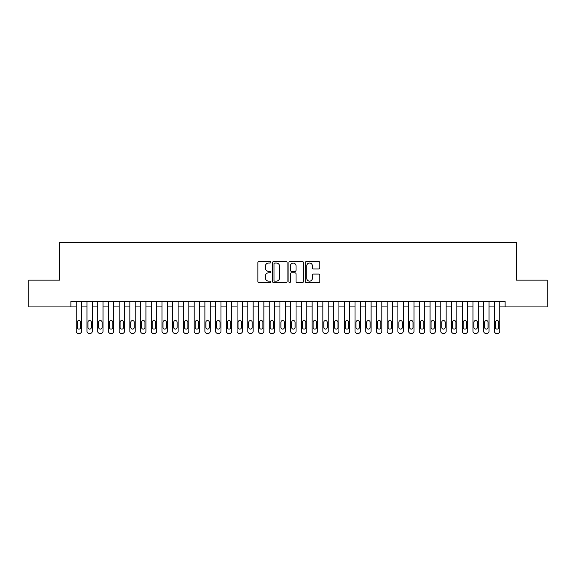<?xml version="1.0" encoding="UTF-8"?>
<svg xmlns="http://www.w3.org/2000/svg" width="576" height="576" viewBox="0 0 576 576"><rect width="100%" height="100%" fill="white"/><g stroke="black" fill="none" stroke-linecap="round" stroke-linejoin="round"><path stroke-width="0.86" d="M270.842 262.289A0.734 0.734 0 0 0 270.108 261.554L258.926 261.554A1.051 1.051 0 0 0 257.875 262.606L257.875 281.549A1.051 1.051 0 0 0 258.926 282.6L270.108 282.6A0.734 0.734 0 0 0 270.842 281.866A0.734 0.734 0 0 0 270.108 281.131L268.661 281.131A3.37 3.37 0 0 1 265.291 277.762L265.291 276.185A3.37 3.37 0 0 1 268.661 272.815L270.108 272.815A0.734 0.734 0 0 0 270.842 272.081A0.734 0.734 0 0 0 270.108 271.339L268.661 271.339A3.37 3.37 0 0 1 265.291 267.977L265.291 266.393A3.37 3.37 0 0 1 268.661 263.03L270.108 263.03A0.734 0.734 0 0 0 270.842 262.289M318.758 268.97A1.051 1.051 0 0 0 319.81 267.919L319.81 262.606A1.051 1.051 0 0 0 318.758 261.554L306.338 261.554A1.051 1.051 0 0 0 305.287 262.606L305.287 281.549A1.051 1.051 0 0 0 306.338 282.6L318.758 282.6A1.051 1.051 0 0 0 319.81 281.549L319.81 275.134A1.051 1.051 0 0 0 318.758 274.075L313.445 274.075A1.051 1.051 0 0 0 312.386 275.134L312.386 278.316A2.815 2.815 0 0 1 309.571 281.131A2.815 2.815 0 0 1 306.756 278.316L306.756 265.846A2.815 2.815 0 0 1 309.571 263.03A2.815 2.815 0 0 1 312.386 265.846L312.386 267.919A1.051 1.051 0 0 0 313.445 268.97L318.758 268.97M70.884 306.922L28.8 306.922L28.8 280.116L59.623 280.116L59.623 242.59L516.377 242.59L516.377 280.116L547.2 280.116L547.2 306.922L505.116 306.922L505.116 301.565L70.884 301.565L70.884 306.922L76.241 306.922M287.078 262.606A1.051 1.051 0 0 0 286.027 261.554L273.607 261.554A1.051 1.051 0 0 0 272.556 262.606L272.556 281.549A1.051 1.051 0 0 0 273.607 282.6L286.027 282.6A1.051 1.051 0 0 0 287.078 281.549L287.078 262.606M289.973 261.554L302.393 261.554A1.051 1.051 0 0 1 303.444 262.606L303.444 281.549A1.051 1.051 0 0 1 302.393 282.6L297.079 282.6A1.051 1.051 0 0 1 296.028 281.549L296.028 273.866A1.051 1.051 0 0 0 294.97 272.815L291.449 272.815A1.051 1.051 0 0 0 290.398 273.866L290.398 281.866A0.734 0.734 0 0 1 289.656 282.6A0.734 0.734 0 0 1 288.922 281.866L288.922 262.606A1.051 1.051 0 0 1 289.973 261.554M81.605 301.565L81.605 331.265L81.605 306.922L86.969 306.922M92.326 301.565L92.326 331.265L92.326 306.922L97.69 306.922M103.046 301.565L103.046 331.265L103.046 306.922L108.41 306.922M113.767 301.565L113.767 331.265L113.767 306.922L119.131 306.922M124.495 301.565L124.495 331.265L124.495 306.922L129.852 306.922M135.216 301.565L135.216 331.265L135.216 306.922L140.573 306.922M145.937 301.565L145.937 331.265L145.937 306.922L151.294 306.922M156.658 301.565L156.658 331.265L156.658 306.922L162.022 306.922M167.378 301.565L167.378 331.265L167.378 306.922L172.742 306.922M178.099 301.565L178.099 331.265L178.099 306.922L183.463 306.922M188.82 301.565L188.82 331.265L188.82 306.922L194.184 306.922M199.548 301.565L199.548 331.265L199.548 306.922L204.905 306.922M210.269 301.565L210.269 331.265L210.269 306.922L215.626 306.922M220.99 301.565L220.99 331.265L220.99 306.922L226.346 306.922M231.71 301.565L231.71 331.265L231.71 306.922L237.074 306.922M242.431 301.565L242.431 331.265L242.431 306.922L247.795 306.922M253.152 301.565L253.152 331.265L253.152 306.922L258.516 306.922M263.873 301.565L263.873 331.265L263.873 306.922L269.237 306.922M274.601 301.565L274.601 331.265L274.601 306.922L279.958 306.922M285.322 301.565L285.322 331.265L285.322 306.922L290.678 306.922M296.042 301.565L296.042 331.265L296.042 306.922L301.399 306.922M306.763 301.565L306.763 331.265L306.763 306.922L312.127 306.922M317.484 301.565L317.484 331.265L317.484 306.922L322.848 306.922M328.205 301.565L328.205 331.265L328.205 306.922L333.569 306.922M338.926 301.565L338.926 331.265L338.926 306.922L344.29 306.922M349.654 301.565L349.654 331.265L349.654 306.922L355.01 306.922M360.374 301.565L360.374 331.265L360.374 306.922L365.731 306.922M371.095 301.565L371.095 331.265L371.095 306.922L376.452 306.922M381.816 301.565L381.816 331.265L381.816 306.922L387.18 306.922M392.537 301.565L392.537 331.265L392.537 306.922L397.901 306.922M403.258 301.565L403.258 331.265L403.258 306.922L408.622 306.922M413.978 301.565L413.978 331.265L413.978 306.922L419.342 306.922M424.706 301.565L424.706 331.265L424.706 306.922L430.063 306.922M435.427 301.565L435.427 331.265L435.427 306.922L440.784 306.922M446.148 301.565L446.148 331.265L446.148 306.922L451.505 306.922M456.869 301.565L456.869 331.265L456.869 306.922L462.233 306.922M467.59 301.565L467.59 331.265L467.59 306.922L472.954 306.922M478.31 301.565L478.31 331.265L478.31 306.922L483.674 306.922M489.031 301.565L489.031 331.265L489.031 306.922L494.395 306.922M499.759 301.565L499.759 331.265L499.759 306.922L505.116 306.922M274.766 263.03A0.734 0.734 0 0 0 274.032 263.765L274.032 280.39A0.734 0.734 0 0 0 274.766 281.131L276.293 281.131A3.37 3.37 0 0 0 279.662 277.762L279.662 266.393A3.37 3.37 0 0 0 276.293 263.03L274.766 263.03M296.028 265.896A2.815 2.815 0 0 0 293.213 263.081A2.815 2.815 0 0 0 290.398 265.896L290.398 270.288A1.051 1.051 0 0 0 291.449 271.339L294.97 271.339A1.051 1.051 0 0 0 296.028 270.288L296.028 265.896M77.206 327.406A1.714 1.714 90 0 0 78.926 329.119A1.714 1.714 90 0 0 80.64 327.406A1.714 1.714 -90 0 1 78.926 329.119A1.714 1.714 -90 0 1 77.206 327.406L77.206 322.258A1.714 1.714 -90 0 1 78.926 320.544A1.714 1.714 -90 0 1 80.64 322.258A1.714 1.714 90 0 0 78.926 320.544A1.714 1.714 90 0 0 77.206 322.258M76.241 301.565L76.241 331.265A2.146 2.146 90 0 0 78.386 333.41L79.459 333.41A2.146 2.146 90 0 0 81.605 331.265M80.64 322.258L80.64 327.406M78.386 333.41L79.459 333.41M87.934 327.406A1.714 1.714 90 0 0 89.647 329.119A1.714 1.714 90 0 0 91.361 327.406A1.714 1.714 -90 0 1 89.647 329.119A1.714 1.714 -90 0 1 87.934 327.406L87.934 322.258A1.714 1.714 -90 0 1 89.647 320.544A1.714 1.714 -90 0 1 91.361 322.258A1.714 1.714 90 0 0 89.647 320.544A1.714 1.714 90 0 0 87.934 322.258M86.969 301.565L86.969 331.265A2.146 2.146 90 0 0 89.107 333.41L90.18 333.41A2.146 2.146 90 0 0 92.326 331.265M98.654 327.406A1.714 1.714 90 0 0 100.368 329.119A1.714 1.714 90 0 0 102.082 327.406A1.714 1.714 -90 0 1 100.368 329.119A1.714 1.714 -90 0 1 98.654 327.406L98.654 322.258A1.714 1.714 -90 0 1 100.368 320.544A1.714 1.714 -90 0 1 102.082 322.258A1.714 1.714 90 0 0 100.368 320.544A1.714 1.714 90 0 0 98.654 322.258M97.69 301.565L97.69 331.265A2.146 2.146 90 0 0 99.835 333.41L100.901 333.41A2.146 2.146 90 0 0 103.046 331.265M109.375 327.406A1.714 1.714 90 0 0 111.089 329.119A1.714 1.714 90 0 0 112.802 327.406A1.714 1.714 -90 0 1 111.089 329.119A1.714 1.714 -90 0 1 109.375 327.406L109.375 322.258A1.714 1.714 -90 0 1 111.089 320.544A1.714 1.714 -90 0 1 112.802 322.258A1.714 1.714 90 0 0 111.089 320.544A1.714 1.714 90 0 0 109.375 322.258M108.41 301.565L108.41 331.265A2.146 2.146 90 0 0 110.556 333.41L111.629 333.41A2.146 2.146 90 0 0 113.767 331.265M120.096 327.406A1.714 1.714 90 0 0 121.81 329.119A1.714 1.714 90 0 0 123.53 327.406A1.714 1.714 -90 0 1 121.81 329.119A1.714 1.714 -90 0 1 120.096 327.406L120.096 322.258A1.714 1.714 -90 0 1 121.81 320.544A1.714 1.714 -90 0 1 123.53 322.258A1.714 1.714 90 0 0 121.81 320.544A1.714 1.714 90 0 0 120.096 322.258M119.131 301.565L119.131 331.265A2.146 2.146 90 0 0 121.277 333.41L122.35 333.41A2.146 2.146 90 0 0 124.495 331.265M91.361 322.258L91.361 327.406M89.107 333.41L90.18 333.41M102.082 322.258L102.082 327.406M99.835 333.41L100.901 333.41M112.802 322.258L112.802 327.406M110.556 333.41L111.629 333.41M123.53 322.258L123.53 327.406M121.277 333.41L122.35 333.41M130.817 327.406A1.714 1.714 90 0 0 132.53 329.119A1.714 1.714 90 0 0 134.251 327.406A1.714 1.714 -90 0 1 132.53 329.119A1.714 1.714 -90 0 1 130.817 327.406L130.817 322.258A1.714 1.714 -90 0 1 132.53 320.544A1.714 1.714 -90 0 1 134.251 322.258A1.714 1.714 90 0 0 132.53 320.544A1.714 1.714 90 0 0 130.817 322.258M129.852 301.565L129.852 331.265A2.146 2.146 90 0 0 131.998 333.41L133.07 333.41A2.146 2.146 90 0 0 135.216 331.265M134.251 322.258L134.251 327.406M131.998 333.41L133.07 333.41M141.538 327.406A1.714 1.714 90 0 0 143.258 329.119A1.714 1.714 90 0 0 144.972 327.406A1.714 1.714 -90 0 1 143.258 329.119A1.714 1.714 -90 0 1 141.538 327.406L141.538 322.258A1.714 1.714 -90 0 1 143.258 320.544A1.714 1.714 -90 0 1 144.972 322.258A1.714 1.714 90 0 0 143.258 320.544A1.714 1.714 90 0 0 141.538 322.258M140.573 301.565L140.573 331.265A2.146 2.146 90 0 0 142.718 333.41L143.791 333.41A2.146 2.146 90 0 0 145.937 331.265M144.972 322.258L144.972 327.406M142.718 333.41L143.791 333.41M152.258 327.406A1.714 1.714 90 0 0 153.979 329.119A1.714 1.714 90 0 0 155.693 327.406A1.714 1.714 -90 0 1 153.979 329.119A1.714 1.714 -90 0 1 152.258 327.406L152.258 322.258A1.714 1.714 -90 0 1 153.979 320.544A1.714 1.714 -90 0 1 155.693 322.258A1.714 1.714 90 0 0 153.979 320.544A1.714 1.714 90 0 0 152.258 322.258M151.294 301.565L151.294 331.265A2.146 2.146 90 0 0 153.439 333.41L154.512 333.41A2.146 2.146 90 0 0 156.658 331.265M155.693 322.258L155.693 327.406M153.439 333.41L154.512 333.41M162.986 327.406A1.714 1.714 90 0 0 164.7 329.119A1.714 1.714 90 0 0 166.414 327.406A1.714 1.714 -90 0 1 164.7 329.119A1.714 1.714 -90 0 1 162.986 327.406L162.986 322.258A1.714 1.714 -90 0 1 164.7 320.544A1.714 1.714 -90 0 1 166.414 322.258A1.714 1.714 90 0 0 164.7 320.544A1.714 1.714 90 0 0 162.986 322.258M162.022 301.565L162.022 331.265A2.146 2.146 90 0 0 164.16 333.41L165.233 333.41A2.146 2.146 90 0 0 167.378 331.265M166.414 322.258L166.414 327.406M164.16 333.41L165.233 333.41M173.707 327.406A1.714 1.714 90 0 0 175.421 329.119A1.714 1.714 90 0 0 177.134 327.406A1.714 1.714 -90 0 1 175.421 329.119A1.714 1.714 -90 0 1 173.707 327.406L173.707 322.258A1.714 1.714 -90 0 1 175.421 320.544A1.714 1.714 -90 0 1 177.134 322.258A1.714 1.714 90 0 0 175.421 320.544A1.714 1.714 90 0 0 173.707 322.258M172.742 301.565L172.742 331.265A2.146 2.146 90 0 0 174.888 333.41L175.954 333.41A2.146 2.146 90 0 0 178.099 331.265M177.134 322.258L177.134 327.406M174.888 333.41L175.954 333.41M184.428 327.406A1.714 1.714 90 0 0 186.142 329.119A1.714 1.714 90 0 0 187.855 327.406A1.714 1.714 -90 0 1 186.142 329.119A1.714 1.714 -90 0 1 184.428 327.406L184.428 322.258A1.714 1.714 -90 0 1 186.142 320.544A1.714 1.714 -90 0 1 187.855 322.258A1.714 1.714 90 0 0 186.142 320.544A1.714 1.714 90 0 0 184.428 322.258M183.463 301.565L183.463 331.265A2.146 2.146 90 0 0 185.609 333.41L186.682 333.41A2.146 2.146 90 0 0 188.82 331.265M187.855 322.258L187.855 327.406M185.609 333.41L186.682 333.41M195.149 327.406A1.714 1.714 90 0 0 196.862 329.119A1.714 1.714 90 0 0 198.583 327.406A1.714 1.714 -90 0 1 196.862 329.119A1.714 1.714 -90 0 1 195.149 327.406L195.149 322.258A1.714 1.714 -90 0 1 196.862 320.544A1.714 1.714 -90 0 1 198.583 322.258A1.714 1.714 90 0 0 196.862 320.544A1.714 1.714 90 0 0 195.149 322.258M194.184 301.565L194.184 331.265A2.146 2.146 90 0 0 196.33 333.41L197.402 333.41A2.146 2.146 90 0 0 199.548 331.265M198.583 322.258L198.583 327.406M196.33 333.41L197.402 333.41M205.87 327.406A1.714 1.714 90 0 0 207.583 329.119A1.714 1.714 90 0 0 209.304 327.406A1.714 1.714 -90 0 1 207.583 329.119A1.714 1.714 -90 0 1 205.87 327.406L205.87 322.258A1.714 1.714 -90 0 1 207.583 320.544A1.714 1.714 -90 0 1 209.304 322.258A1.714 1.714 90 0 0 207.583 320.544A1.714 1.714 90 0 0 205.87 322.258M204.905 301.565L204.905 331.265A2.146 2.146 90 0 0 207.05 333.41L208.123 333.41A2.146 2.146 90 0 0 210.269 331.265M209.304 322.258L209.304 327.406M207.05 333.41L208.123 333.41M216.59 327.406A1.714 1.714 90 0 0 218.311 329.119A1.714 1.714 90 0 0 220.025 327.406A1.714 1.714 -90 0 1 218.311 329.119A1.714 1.714 -90 0 1 216.59 327.406L216.59 322.258A1.714 1.714 -90 0 1 218.311 320.544A1.714 1.714 -90 0 1 220.025 322.258A1.714 1.714 90 0 0 218.311 320.544A1.714 1.714 90 0 0 216.59 322.258M215.626 301.565L215.626 331.265A2.146 2.146 90 0 0 217.771 333.41L218.844 333.41A2.146 2.146 90 0 0 220.99 331.265M227.311 327.406A1.714 1.714 90 0 0 229.032 329.119A1.714 1.714 90 0 0 230.746 327.406A1.714 1.714 -90 0 1 229.032 329.119A1.714 1.714 -90 0 1 227.311 327.406L227.311 322.258A1.714 1.714 -90 0 1 229.032 320.544A1.714 1.714 -90 0 1 230.746 322.258A1.714 1.714 90 0 0 229.032 320.544A1.714 1.714 90 0 0 227.311 322.258M226.346 301.565L226.346 331.265A2.146 2.146 90 0 0 228.492 333.41L229.565 333.41A2.146 2.146 90 0 0 231.71 331.265M238.039 327.406A1.714 1.714 90 0 0 239.753 329.119A1.714 1.714 90 0 0 241.466 327.406A1.714 1.714 -90 0 1 239.753 329.119A1.714 1.714 -90 0 1 238.039 327.406L238.039 322.258A1.714 1.714 -90 0 1 239.753 320.544A1.714 1.714 -90 0 1 241.466 322.258A1.714 1.714 90 0 0 239.753 320.544A1.714 1.714 90 0 0 238.039 322.258M237.074 301.565L237.074 331.265A2.146 2.146 90 0 0 239.213 333.41L240.286 333.41A2.146 2.146 90 0 0 242.431 331.265M248.76 327.406A1.714 1.714 90 0 0 250.474 329.119A1.714 1.714 90 0 0 252.187 327.406A1.714 1.714 -90 0 1 250.474 329.119A1.714 1.714 -90 0 1 248.76 327.406L248.76 322.258A1.714 1.714 -90 0 1 250.474 320.544A1.714 1.714 -90 0 1 252.187 322.258A1.714 1.714 90 0 0 250.474 320.544A1.714 1.714 90 0 0 248.76 322.258M247.795 301.565L247.795 331.265A2.146 2.146 90 0 0 249.941 333.41L251.006 333.41A2.146 2.146 90 0 0 253.152 331.265M259.481 327.406A1.714 1.714 90 0 0 261.194 329.119A1.714 1.714 90 0 0 262.908 327.406A1.714 1.714 -90 0 1 261.194 329.119A1.714 1.714 -90 0 1 259.481 327.406L259.481 322.258A1.714 1.714 -90 0 1 261.194 320.544A1.714 1.714 -90 0 1 262.908 322.258A1.714 1.714 90 0 0 261.194 320.544A1.714 1.714 90 0 0 259.481 322.258M258.516 301.565L258.516 331.265A2.146 2.146 90 0 0 260.662 333.41L261.734 333.41A2.146 2.146 90 0 0 263.873 331.265M270.202 327.406A1.714 1.714 90 0 0 271.915 329.119A1.714 1.714 90 0 0 273.636 327.406A1.714 1.714 -90 0 1 271.915 329.119A1.714 1.714 -90 0 1 270.202 327.406L270.202 322.258A1.714 1.714 -90 0 1 271.915 320.544A1.714 1.714 -90 0 1 273.636 322.258A1.714 1.714 90 0 0 271.915 320.544A1.714 1.714 90 0 0 270.202 322.258M269.237 301.565L269.237 331.265A2.146 2.146 90 0 0 271.382 333.41L272.455 333.41A2.146 2.146 90 0 0 274.601 331.265M280.922 327.406A1.714 1.714 90 0 0 282.636 329.119A1.714 1.714 90 0 0 284.357 327.406A1.714 1.714 -90 0 1 282.636 329.119A1.714 1.714 -90 0 1 280.922 327.406L280.922 322.258A1.714 1.714 -90 0 1 282.636 320.544A1.714 1.714 -90 0 1 284.357 322.258A1.714 1.714 90 0 0 282.636 320.544A1.714 1.714 90 0 0 280.922 322.258M279.958 301.565L279.958 331.265A2.146 2.146 90 0 0 282.103 333.41L283.176 333.41A2.146 2.146 90 0 0 285.322 331.265M291.643 327.406A1.714 1.714 90 0 0 293.364 329.119A1.714 1.714 90 0 0 295.078 327.406A1.714 1.714 -90 0 1 293.364 329.119A1.714 1.714 -90 0 1 291.643 327.406L291.643 322.258A1.714 1.714 -90 0 1 293.364 320.544A1.714 1.714 -90 0 1 295.078 322.258A1.714 1.714 90 0 0 293.364 320.544A1.714 1.714 90 0 0 291.643 322.258M290.678 301.565L290.678 331.265A2.146 2.146 90 0 0 292.824 333.41L293.897 333.41A2.146 2.146 90 0 0 296.042 331.265M302.364 327.406A1.714 1.714 90 0 0 304.085 329.119A1.714 1.714 90 0 0 305.798 327.406A1.714 1.714 -90 0 1 304.085 329.119A1.714 1.714 -90 0 1 302.364 327.406L302.364 322.258A1.714 1.714 -90 0 1 304.085 320.544A1.714 1.714 -90 0 1 305.798 322.258A1.714 1.714 90 0 0 304.085 320.544A1.714 1.714 90 0 0 302.364 322.258M301.399 301.565L301.399 331.265A2.146 2.146 90 0 0 303.545 333.41L304.618 333.41A2.146 2.146 90 0 0 306.763 331.265M313.092 327.406A1.714 1.714 90 0 0 314.806 329.119A1.714 1.714 90 0 0 316.519 327.406A1.714 1.714 -90 0 1 314.806 329.119A1.714 1.714 -90 0 1 313.092 327.406L313.092 322.258A1.714 1.714 -90 0 1 314.806 320.544A1.714 1.714 -90 0 1 316.519 322.258A1.714 1.714 90 0 0 314.806 320.544A1.714 1.714 90 0 0 313.092 322.258M312.127 301.565L312.127 331.265A2.146 2.146 90 0 0 314.266 333.41L315.338 333.41A2.146 2.146 90 0 0 317.484 331.265M323.813 327.406A1.714 1.714 90 0 0 325.526 329.119A1.714 1.714 90 0 0 327.24 327.406A1.714 1.714 -90 0 1 325.526 329.119A1.714 1.714 -90 0 1 323.813 327.406L323.813 322.258A1.714 1.714 -90 0 1 325.526 320.544A1.714 1.714 -90 0 1 327.24 322.258A1.714 1.714 90 0 0 325.526 320.544A1.714 1.714 90 0 0 323.813 322.258M322.848 301.565L322.848 331.265A2.146 2.146 90 0 0 324.994 333.41L326.059 333.41A2.146 2.146 90 0 0 328.205 331.265M334.534 327.406A1.714 1.714 90 0 0 336.247 329.119A1.714 1.714 90 0 0 337.961 327.406A1.714 1.714 -90 0 1 336.247 329.119A1.714 1.714 -90 0 1 334.534 327.406L334.534 322.258A1.714 1.714 -90 0 1 336.247 320.544A1.714 1.714 -90 0 1 337.961 322.258A1.714 1.714 90 0 0 336.247 320.544A1.714 1.714 90 0 0 334.534 322.258M333.569 301.565L333.569 331.265A2.146 2.146 90 0 0 335.714 333.41L336.787 333.41A2.146 2.146 90 0 0 338.926 331.265M345.254 327.406A1.714 1.714 90 0 0 346.968 329.119A1.714 1.714 90 0 0 348.689 327.406A1.714 1.714 -90 0 1 346.968 329.119A1.714 1.714 -90 0 1 345.254 327.406L345.254 322.258A1.714 1.714 -90 0 1 346.968 320.544A1.714 1.714 -90 0 1 348.689 322.258A1.714 1.714 90 0 0 346.968 320.544A1.714 1.714 90 0 0 345.254 322.258M344.29 301.565L344.29 331.265A2.146 2.146 90 0 0 346.435 333.41L347.508 333.41A2.146 2.146 90 0 0 349.654 331.265M355.975 327.406A1.714 1.714 90 0 0 357.689 329.119A1.714 1.714 90 0 0 359.41 327.406A1.714 1.714 -90 0 1 357.689 329.119A1.714 1.714 -90 0 1 355.975 327.406L355.975 322.258A1.714 1.714 -90 0 1 357.689 320.544A1.714 1.714 -90 0 1 359.41 322.258A1.714 1.714 90 0 0 357.689 320.544A1.714 1.714 90 0 0 355.975 322.258M355.01 301.565L355.01 331.265A2.146 2.146 90 0 0 357.156 333.41L358.229 333.41A2.146 2.146 90 0 0 360.374 331.265M366.696 327.406A1.714 1.714 90 0 0 368.417 329.119A1.714 1.714 90 0 0 370.13 327.406A1.714 1.714 -90 0 1 368.417 329.119A1.714 1.714 -90 0 1 366.696 327.406L366.696 322.258A1.714 1.714 -90 0 1 368.417 320.544A1.714 1.714 -90 0 1 370.13 322.258A1.714 1.714 90 0 0 368.417 320.544A1.714 1.714 90 0 0 366.696 322.258M365.731 301.565L365.731 331.265A2.146 2.146 90 0 0 367.877 333.41L368.95 333.41A2.146 2.146 90 0 0 371.095 331.265M377.417 327.406A1.714 1.714 90 0 0 379.138 329.119A1.714 1.714 90 0 0 380.851 327.406A1.714 1.714 -90 0 1 379.138 329.119A1.714 1.714 -90 0 1 377.417 327.406L377.417 322.258A1.714 1.714 -90 0 1 379.138 320.544A1.714 1.714 -90 0 1 380.851 322.258A1.714 1.714 90 0 0 379.138 320.544A1.714 1.714 90 0 0 377.417 322.258M376.452 301.565L376.452 331.265A2.146 2.146 90 0 0 378.598 333.41L379.67 333.41A2.146 2.146 90 0 0 381.816 331.265M388.145 327.406A1.714 1.714 90 0 0 389.858 329.119A1.714 1.714 90 0 0 391.572 327.406A1.714 1.714 -90 0 1 389.858 329.119A1.714 1.714 -90 0 1 388.145 327.406L388.145 322.258A1.714 1.714 -90 0 1 389.858 320.544A1.714 1.714 -90 0 1 391.572 322.258A1.714 1.714 90 0 0 389.858 320.544A1.714 1.714 90 0 0 388.145 322.258M387.18 301.565L387.18 331.265A2.146 2.146 90 0 0 389.318 333.41L390.391 333.41A2.146 2.146 90 0 0 392.537 331.265M398.866 327.406A1.714 1.714 90 0 0 400.579 329.119A1.714 1.714 90 0 0 402.293 327.406A1.714 1.714 -90 0 1 400.579 329.119A1.714 1.714 -90 0 1 398.866 327.406L398.866 322.258A1.714 1.714 -90 0 1 400.579 320.544A1.714 1.714 -90 0 1 402.293 322.258A1.714 1.714 90 0 0 400.579 320.544A1.714 1.714 90 0 0 398.866 322.258M397.901 301.565L397.901 331.265A2.146 2.146 90 0 0 400.046 333.41L401.112 333.41A2.146 2.146 90 0 0 403.258 331.265M409.586 327.406A1.714 1.714 90 0 0 411.3 329.119A1.714 1.714 90 0 0 413.014 327.406A1.714 1.714 -90 0 1 411.3 329.119A1.714 1.714 -90 0 1 409.586 327.406L409.586 322.258A1.714 1.714 -90 0 1 411.3 320.544A1.714 1.714 -90 0 1 413.014 322.258A1.714 1.714 90 0 0 411.3 320.544A1.714 1.714 90 0 0 409.586 322.258M408.622 301.565L408.622 331.265A2.146 2.146 90 0 0 410.767 333.41L411.84 333.41A2.146 2.146 90 0 0 413.978 331.265M420.307 327.406A1.714 1.714 90 0 0 422.021 329.119A1.714 1.714 90 0 0 423.742 327.406A1.714 1.714 -90 0 1 422.021 329.119A1.714 1.714 -90 0 1 420.307 327.406L420.307 322.258A1.714 1.714 -90 0 1 422.021 320.544A1.714 1.714 -90 0 1 423.742 322.258A1.714 1.714 90 0 0 422.021 320.544A1.714 1.714 90 0 0 420.307 322.258M419.342 301.565L419.342 331.265A2.146 2.146 90 0 0 421.488 333.41L422.561 333.41A2.146 2.146 90 0 0 424.706 331.265M431.028 327.406A1.714 1.714 90 0 0 432.742 329.119A1.714 1.714 90 0 0 434.462 327.406A1.714 1.714 -90 0 1 432.742 329.119A1.714 1.714 -90 0 1 431.028 327.406L431.028 322.258A1.714 1.714 -90 0 1 432.742 320.544A1.714 1.714 -90 0 1 434.462 322.258A1.714 1.714 90 0 0 432.742 320.544A1.714 1.714 90 0 0 431.028 322.258M430.063 301.565L430.063 331.265A2.146 2.146 90 0 0 432.209 333.41L433.282 333.41A2.146 2.146 90 0 0 435.427 331.265M441.749 327.406A1.714 1.714 90 0 0 443.47 329.119A1.714 1.714 90 0 0 445.183 327.406A1.714 1.714 -90 0 1 443.47 329.119A1.714 1.714 -90 0 1 441.749 327.406L441.749 322.258A1.714 1.714 -90 0 1 443.47 320.544A1.714 1.714 -90 0 1 445.183 322.258A1.714 1.714 90 0 0 443.47 320.544A1.714 1.714 90 0 0 441.749 322.258M440.784 301.565L440.784 331.265A2.146 2.146 90 0 0 442.93 333.41L444.002 333.41A2.146 2.146 90 0 0 446.148 331.265M452.47 327.406A1.714 1.714 90 0 0 454.19 329.119A1.714 1.714 90 0 0 455.904 327.406A1.714 1.714 -90 0 1 454.19 329.119A1.714 1.714 -90 0 1 452.47 327.406L452.47 322.258A1.714 1.714 -90 0 1 454.19 320.544A1.714 1.714 -90 0 1 455.904 322.258A1.714 1.714 90 0 0 454.19 320.544A1.714 1.714 90 0 0 452.47 322.258M451.505 301.565L451.505 331.265A2.146 2.146 90 0 0 453.65 333.41L454.723 333.41A2.146 2.146 90 0 0 456.869 331.265M463.198 327.406A1.714 1.714 90 0 0 464.911 329.119A1.714 1.714 90 0 0 466.625 327.406A1.714 1.714 -90 0 1 464.911 329.119A1.714 1.714 -90 0 1 463.198 327.406L463.198 322.258A1.714 1.714 -90 0 1 464.911 320.544A1.714 1.714 -90 0 1 466.625 322.258A1.714 1.714 90 0 0 464.911 320.544A1.714 1.714 90 0 0 463.198 322.258M462.233 301.565L462.233 331.265A2.146 2.146 90 0 0 464.371 333.41L465.444 333.41A2.146 2.146 90 0 0 467.59 331.265M473.918 327.406A1.714 1.714 90 0 0 475.632 329.119A1.714 1.714 90 0 0 477.346 327.406A1.714 1.714 -90 0 1 475.632 329.119A1.714 1.714 -90 0 1 473.918 327.406L473.918 322.258A1.714 1.714 -90 0 1 475.632 320.544A1.714 1.714 -90 0 1 477.346 322.258A1.714 1.714 90 0 0 475.632 320.544A1.714 1.714 90 0 0 473.918 322.258M472.954 301.565L472.954 331.265A2.146 2.146 90 0 0 475.099 333.41L476.165 333.41A2.146 2.146 90 0 0 478.31 331.265M484.639 327.406A1.714 1.714 90 0 0 486.353 329.119A1.714 1.714 90 0 0 488.066 327.406A1.714 1.714 -90 0 1 486.353 329.119A1.714 1.714 -90 0 1 484.639 327.406L484.639 322.258A1.714 1.714 -90 0 1 486.353 320.544A1.714 1.714 -90 0 1 488.066 322.258A1.714 1.714 90 0 0 486.353 320.544A1.714 1.714 90 0 0 484.639 322.258M483.674 301.565L483.674 331.265A2.146 2.146 90 0 0 485.82 333.41L486.893 333.41A2.146 2.146 90 0 0 489.031 331.265M495.36 327.406A1.714 1.714 90 0 0 497.074 329.119A1.714 1.714 90 0 0 498.794 327.406A1.714 1.714 -90 0 1 497.074 329.119A1.714 1.714 -90 0 1 495.36 327.406L495.36 322.258A1.714 1.714 -90 0 1 497.074 320.544A1.714 1.714 -90 0 1 498.794 322.258A1.714 1.714 90 0 0 497.074 320.544A1.714 1.714 90 0 0 495.36 322.258M494.395 301.565L494.395 331.265A2.146 2.146 90 0 0 496.541 333.41L497.614 333.41A2.146 2.146 90 0 0 499.759 331.265M220.025 322.258L220.025 327.406M217.771 333.41L218.844 333.41M230.746 322.258L230.746 327.406M228.492 333.41L229.565 333.41M241.466 322.258L241.466 327.406M239.213 333.41L240.286 333.41M252.187 322.258L252.187 327.406M249.941 333.41L251.006 333.41M262.908 322.258L262.908 327.406M260.662 333.41L261.734 333.41M273.636 322.258L273.636 327.406M271.382 333.41L272.455 333.41M284.357 322.258L284.357 327.406M282.103 333.41L283.176 333.41M295.078 322.258L295.078 327.406M292.824 333.41L293.897 333.41M305.798 322.258L305.798 327.406M303.545 333.41L304.618 333.41M316.519 322.258L316.519 327.406M314.266 333.41L315.338 333.41M327.24 322.258L327.24 327.406M324.994 333.41L326.059 333.41M337.961 322.258L337.961 327.406M335.714 333.41L336.787 333.41M348.689 322.258L348.689 327.406M346.435 333.41L347.508 333.41M359.41 322.258L359.41 327.406M357.156 333.41L358.229 333.41M370.13 322.258L370.13 327.406M367.877 333.41L368.95 333.41M380.851 322.258L380.851 327.406M378.598 333.41L379.67 333.41M391.572 322.258L391.572 327.406M389.318 333.41L390.391 333.41M402.293 322.258L402.293 327.406M400.046 333.41L401.112 333.41M413.014 322.258L413.014 327.406M410.767 333.41L411.84 333.41M423.742 322.258L423.742 327.406M421.488 333.41L422.561 333.41M434.462 322.258L434.462 327.406M432.209 333.41L433.282 333.41M445.183 322.258L445.183 327.406M442.93 333.41L444.002 333.41M455.904 322.258L455.904 327.406M453.65 333.41L454.723 333.41M466.625 322.258L466.625 327.406M464.371 333.41L465.444 333.41M477.346 322.258L477.346 327.406M475.099 333.41L476.165 333.41M488.066 322.258L488.066 327.406M485.82 333.41L486.893 333.41M498.794 322.258L498.794 327.406M496.541 333.41L497.614 333.41"/></g></svg>
